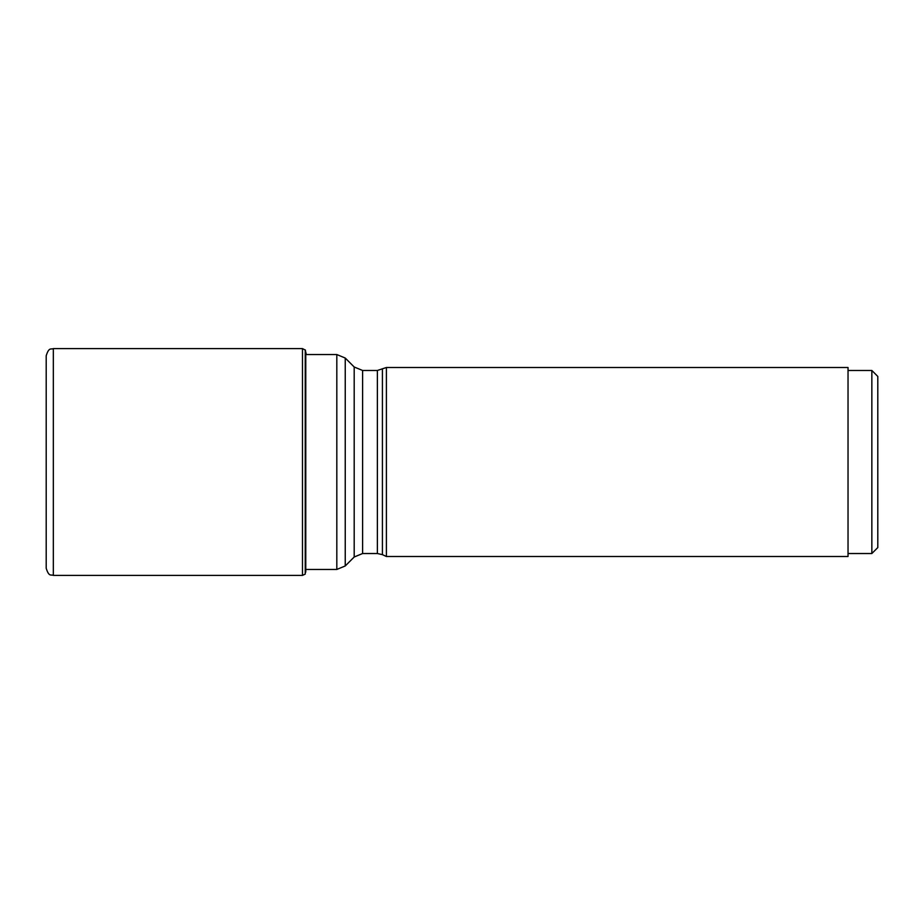 <?xml version="1.0" encoding="UTF-8"?>
<svg xmlns="http://www.w3.org/2000/svg" width="924" height="924" viewBox="0 0 924 924"><rect width="100%" height="100%" fill="white"/><g stroke="black" fill="none" stroke-linecap="round" stroke-linejoin="round"><path stroke-width="1.39" d="M305.232 349.884L305.232 574.116L302.483 575.398L302.483 348.602L305.451 350.161L305.775 572.106L305.451 350.161M53.338 348.602C51.155 349.711 49.007 346.685 46.2 355.74L46.2 568.26C49.007 577.315 51.155 574.289 53.338 575.398L53.338 348.602L302.483 348.602M382.409 369.357L382.409 554.643L386.405 556.502L386.405 367.498L377.373 370.478L362.612 370.478L354.192 366.99L345.241 358.038L345.241 565.962L336.821 569.45L336.821 354.55L345.241 358.038M386.405 556.502L848.036 556.502L848.036 367.498L386.405 367.498M871.852 553.522L877.8 547.574L877.8 376.426L871.852 370.478L871.852 553.522L848.036 553.522M305.775 572.106L305.775 351.894M382.409 554.643L377.373 553.522L362.612 553.522L354.192 557.01L354.192 366.99M362.612 553.522L362.612 370.478M377.373 553.522L377.373 370.478M53.338 575.398L302.483 575.398M306.26 354.55L305.913 352.656M336.821 569.45L306.26 569.45M354.192 557.01L345.241 565.962M336.821 354.55L305.913 354.55M871.852 370.478L848.036 370.478"/></g></svg>
